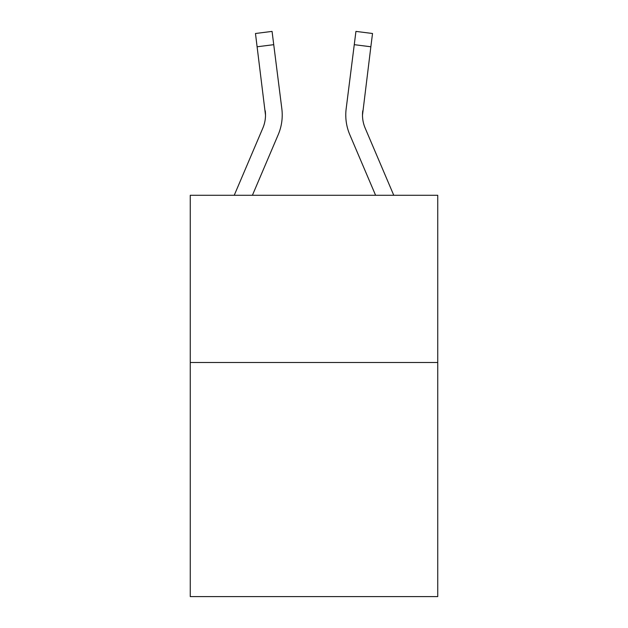 <?xml version="1.0" encoding="UTF-8"?>
<svg xmlns="http://www.w3.org/2000/svg" width="628" height="628" viewBox="0 0 628 628"><rect width="100%" height="100%" fill="white"/><g stroke="black" fill="none" stroke-linecap="round" stroke-linejoin="round"><path stroke-width="0.94" d="M437.74 362.497L437.74 596.6L190.26 596.6L190.26 195.277L437.74 195.277L437.74 362.497L190.26 362.497M265.503 115.065L265.244 110.818A33.441 33.441 -38.5 0 1 262.834 128.112L234.236 195.277L262.834 128.112A33.441 33.441 -38 0 0 265.503 115.073L255.47 33.496L272.065 31.4L273.737 44.674L257.15 46.77M252.409 195.277L278.22 134.659A50.169 50.169 -38.5 0 0 281.831 108.723L273.737 44.674M393.764 195.277L365.166 128.112A33.441 33.441 38 0 1 362.497 115.065L370.85 46.77L354.263 44.674L355.935 31.4L372.53 33.496L355.935 31.4L372.53 33.496L370.85 46.77M375.591 195.277L349.78 134.659A50.169 50.169 38.5 0 1 346.169 108.723L354.263 44.674M365.166 128.112A33.441 33.441 38.5 0 1 362.497 115.065L362.756 110.818A33.441 33.441 38.5 0 0 365.166 128.112A33.441 33.441 38.5 0 1 362.497 115.065A33.441 33.441 38.5 0 0 365.166 128.112A33.441 33.441 38.5 0 1 362.497 115.065A33.441 33.441 38.5 0 0 365.166 128.112A33.441 33.441 38.5 0 1 362.497 115.065A33.441 33.441 38.5 0 0 365.166 128.112A33.441 33.441 38.5 0 1 362.497 115.065A33.441 33.441 38.5 0 0 365.166 128.112A33.441 33.441 38.5 0 1 362.497 115.065A33.441 33.441 38.5 0 0 365.166 128.112A33.441 33.441 38.5 0 1 362.497 115.065A33.441 33.441 38.5 0 0 365.166 128.112A33.441 33.441 38.5 0 1 362.497 115.065A33.441 33.441 38.5 0 0 365.166 128.112A33.441 33.441 38.5 0 1 362.497 115.065A33.441 33.441 38.5 0 0 365.166 128.112A33.441 33.441 38.5 0 1 362.497 115.065A33.441 33.441 38.5 0 0 365.166 128.112A33.441 33.441 38.5 0 1 362.497 115.065A33.441 33.441 38.5 0 0 365.166 128.112A33.441 33.441 38.5 0 1 362.497 115.065A33.441 33.441 38.5 0 0 365.166 128.112A33.441 33.441 38.5 0 1 362.497 115.065A33.441 33.441 38.5 0 0 365.166 128.112A33.441 33.441 38.5 0 1 362.497 115.065A33.441 33.441 38.5 0 0 365.166 128.112A33.441 33.441 38.5 0 1 362.497 115.065A33.441 33.441 38.5 0 0 365.166 128.112A33.441 33.441 38.5 0 1 362.497 115.065A33.441 33.441 38.5 0 0 365.166 128.112A33.441 33.441 38.5 0 1 362.497 115.065A33.441 33.441 38.5 0 0 365.166 128.112A33.441 33.441 38.5 0 1 362.497 115.065A33.441 33.441 38.5 0 0 365.166 128.112A33.441 33.441 38.5 0 1 362.497 115.065A33.441 33.441 38.5 0 0 365.166 128.112A33.441 33.441 38.5 0 1 362.497 115.065A33.441 33.441 38.5 0 0 365.166 128.112A33.441 33.441 38.5 0 1 362.497 115.065A33.441 33.441 38.5 0 0 365.166 128.112A33.441 33.441 38.5 0 1 362.497 115.065A33.441 33.441 38.5 0 0 365.166 128.112A33.441 33.441 38.5 0 1 362.497 115.065A33.441 33.441 38.5 0 0 365.166 128.112M282.231 114.987L282.168 117.46L282.231 114.987M281.579 106.713L281.831 108.723M345.769 114.987L345.832 117.46L345.769 114.987M346.169 108.723L346.421 106.713M372.53 33.496L355.935 31.4M255.47 33.496L272.065 31.4"/></g></svg>

